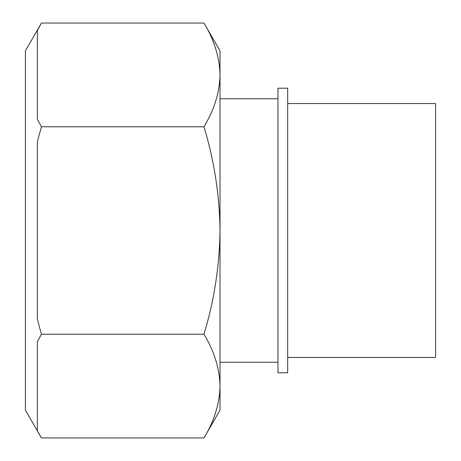 <?xml version="1.0" encoding="UTF-8"?>
<svg xmlns="http://www.w3.org/2000/svg" width="461" height="461" viewBox="0 0 461 461"><rect width="100%" height="100%" fill="white"/><g stroke="black" fill="none" stroke-linecap="round" stroke-linejoin="round"><path stroke-width="0.69" d="M220.018 230.5C219.545 265.951 214.192 300.526 203.975 334.225C214.221 351.161 219.569 368.448 220.018 386.088L220.018 74.913C219.586 92.586 214.238 109.874 203.975 126.775C214.198 160.486 219.551 195.061 220.018 230.5M203.975 437.95L220.018 410.157L220.018 386.088C219.586 403.761 214.238 421.049 203.975 437.95L41.438 437.95L38.488 432.625M203.975 23.05C214.221 39.986 219.569 57.273 220.018 74.913L220.018 50.843L203.975 23.05L41.438 23.05L40.435 24.813M40.505 436.319L25.39 410.157L25.39 50.843L41.438 23.05L37.37 30.518L37.37 119.307L41.438 126.775L203.975 126.775M41.438 126.775L37.37 141.706L37.37 319.294L41.438 334.225L37.37 341.693L37.37 430.482M277.96 372.788L277.96 88.212L287.693 88.212L287.693 372.788L277.96 372.788M287.693 357.459L435.61 357.459L435.61 103.541L287.693 103.541M41.438 334.225L203.975 334.225M277.96 98.752L220.018 98.752M277.96 362.248L220.018 362.248"/></g></svg>
